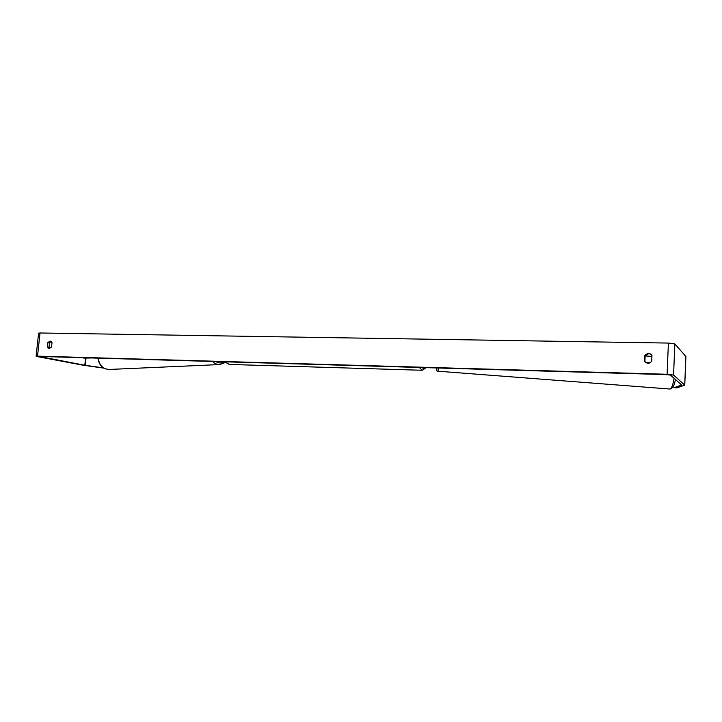 <?xml version="1.0" encoding="UTF-8"?>
<svg xmlns="http://www.w3.org/2000/svg" width="722" height="722" viewBox="0 0 722 722"><rect width="100%" height="100%" fill="white"/><g stroke="black" fill="none" stroke-linecap="round" stroke-linejoin="round"><path stroke-width="1.08" d="M673.364 386.261L674.005 387.714L681.694 384.997L670.287 374.989L667.516 374.646L39.132 356.433L84.808 365.26L103.481 367.895M651.262 354.421L648.87 353.599L645.152 355.693L644.899 361.37L645.712 362.516M49.836 348.509L49.015 347.21L49.475 342.932L51.199 341.398M47.878 342.598L50.116 341.001L52.002 342.688L51.551 346.975L48.997 348.536L47.417 346.885L47.878 342.598L49.475 342.932M648.41 353.184L644.683 355.287L644.43 360.973L645.459 362.318C647.887 363.825 649.971 363.437 651.704 361.153L651.957 355.441L651.063 354.222L648.41 353.184M645.152 355.693L644.683 355.287M674.005 387.714L676.893 387.904L684.763 385.133L673.572 375.079L667.101 374.285L37.517 356.127L36.1 356.244L37.174 356.569L83.075 365.206L103.905 368.148M685.864 356.46L674.844 343.934L668.401 343.067L40.026 332.986L38.609 333.158L36.1 356.244M644.899 361.37L644.43 360.973M49.015 347.21L47.417 346.885M650.278 362.634L645.513 362.309M670.305 375.007L663.238 374.519M83.779 357.724L88.698 357.868M83.743 358.112L91.739 357.959M212.512 361.46C214.651 363.563 217.06 364.592 219.723 364.556L109.085 369.465C102.903 368.996 99.266 365.224 98.192 358.148M224.488 361.803C221.636 363.428 218.757 363.346 215.86 361.56M667.101 374.285L668.401 343.067M37.517 356.127L40.026 332.986M85.25 365.332L85.99 358.238M84.808 365.26L85.539 358.265M684.727 385.07L685.864 356.316M673.572 375.079L674.844 343.934M422.262 370.269L419.229 367.453M422.108 367.534L423.39 368.518L425.745 367.642M225.219 361.83L229.271 364.439L422.208 370.269L426.215 367.651M438.281 368.003L438.019 371.216L669.817 389.023C671.523 388.725 672.94 385.151 674.077 378.31M436.548 367.949C436.404 369.835 436.404 369.835 436.539 367.949C436.25 370.359 436.738 371.451 438.019 371.216M219.723 364.556L225.3 362.498M109.085 369.465C102.704 368.951 99.004 365.179 97.984 358.139M685.9 356.388L684.763 385.133M229.271 364.439L224.704 361.812M669.817 389.023C672.714 388.571 674.556 385.377 675.35 379.42M645.143 355.928L651.912 356.433"/></g></svg>

